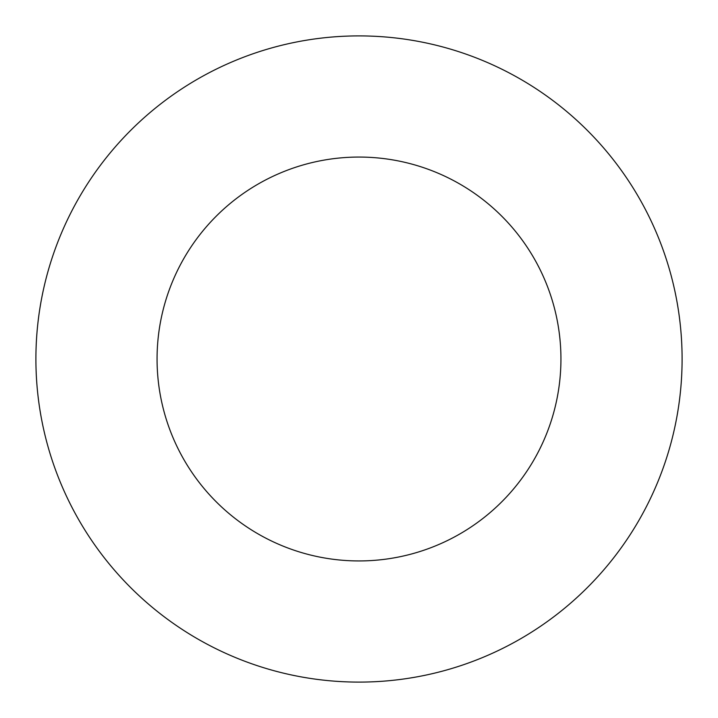<?xml version="1.0" encoding="UTF-8"?>
<svg xmlns="http://www.w3.org/2000/svg" width="718" height="718" viewBox="0 0 718 718"><rect width="100%" height="100%" fill="white"/><g stroke="black" fill="none" stroke-linecap="round" stroke-linejoin="round"><path stroke-width="0.54" stroke-dasharray="3.59 2.69" d="M560.938 359A201.938 201.938 0 0 0 359 157.062A201.938 201.938 0 0 0 157.062 359A201.938 201.938 0 0 0 359 560.938A201.938 201.938 0 0 0 560.938 359M682.1 359A323.1 323.1 0 0 0 359 35.9A323.1 323.1 0 0 0 35.9 359A323.1 323.1 0 0 0 359 682.1A323.1 323.1 0 0 0 682.1 359"/><path stroke-width="1.08" d="M560.938 359A201.938 201.938 0 0 0 359 157.062A201.938 201.938 0 0 0 157.062 359A201.938 201.938 0 0 0 359 560.938A201.938 201.938 0 0 0 560.938 359M682.1 359A323.1 323.1 0 0 0 359 35.9A323.1 323.1 0 0 0 35.9 359A323.1 323.1 0 0 0 359 682.1A323.1 323.1 0 0 0 682.1 359"/></g></svg>
